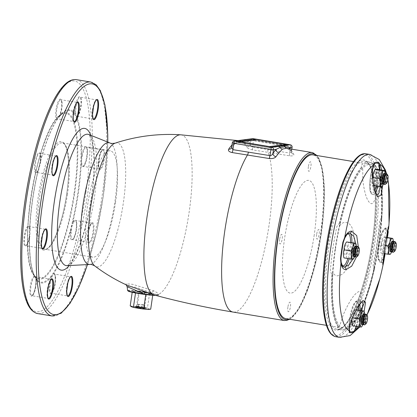 <?xml version="1.0" encoding="UTF-8"?>
<svg xmlns="http://www.w3.org/2000/svg" width="417" height="417" viewBox="0 0 417 417"><rect width="100%" height="100%" fill="white"/><g stroke="black" fill="none" stroke-linecap="round" stroke-linejoin="round"><path stroke-width="0.31" stroke-dasharray="2.08 1.56" d="M356.848 246.697A5.39 1.355 -80.6 0 1 356.968 247.093A5.39 1.355 -80.6 0 1 355.461 256.174A5.39 1.355 -80.6 0 1 355.221 256.512M355.628 246.072A5.39 1.355 -80.6 0 1 356.295 247.578M356.3 247.604A5.39 1.355 -80.6 0 1 354.997 255.47M354.987 255.496A5.39 1.355 -80.6 0 1 353.97 256.71M356.327 247.547A4.311 1.084 -80.6 0 1 357.192 248.063A4.311 1.084 -80.6 0 1 355.988 255.329A4.311 1.084 -80.6 0 1 355.414 255.856A4.311 1.084 -80.6 0 1 355.003 255.532M358.26 246.697A5.39 1.355 -80.6 0 1 358.401 251.993A5.39 1.355 -80.6 0 1 356.561 256.966M357.426 246.369A5.39 1.355 -80.6 0 1 357.922 251.706A5.39 1.355 -80.6 0 1 355.774 257.008M352.944 256.538A5.39 1.355 -80.6 0 1 352.62 249.762A5.39 1.355 -80.6 0 1 355.164 246.791A5.39 1.355 -80.6 0 1 353.663 255.876A5.39 1.355 -80.6 0 1 352.944 256.538M354.752 253.755A4.311 1.084 -80.6 0 1 354.189 255.032A4.311 1.084 -80.6 0 1 353.611 255.558A4.311 1.084 -80.6 0 1 353.204 255.235M354.523 247.25A4.311 1.084 -80.6 0 1 355.393 247.766A4.311 1.084 -80.6 0 1 355.513 249.152M355.466 250.169A4.311 1.084 -80.6 0 1 355.034 252.78M365.099 314.475A5.39 1.355 -80.6 0 1 365.219 314.871A5.39 1.355 -80.6 0 1 363.718 323.957A5.39 1.355 -80.6 0 1 363.473 324.29M363.879 313.855A5.39 1.355 -80.6 0 1 364.547 315.361M364.552 315.388A5.39 1.355 -80.6 0 1 363.249 323.253M363.238 323.274A5.39 1.355 -80.6 0 1 362.222 324.489M364.578 315.33A4.311 1.084 -80.6 0 1 365.443 315.841A4.311 1.084 -80.6 0 1 364.239 323.107A4.311 1.084 -80.6 0 1 363.666 323.639A4.311 1.084 -80.6 0 1 363.254 323.316M366.512 314.475A5.39 1.355 -80.6 0 1 366.652 319.776A5.39 1.355 -80.6 0 1 364.812 324.744M365.683 314.152A5.39 1.355 -80.6 0 1 366.173 319.49A5.39 1.355 -80.6 0 1 364.025 324.786M361.195 324.317A5.39 1.355 -80.6 0 1 360.877 317.546A5.39 1.355 -80.6 0 1 363.421 314.574A5.39 1.355 -80.6 0 1 361.914 323.655A5.39 1.355 -80.6 0 1 361.195 324.317M363.004 321.533A4.311 1.084 -80.6 0 1 362.441 322.81A4.311 1.084 -80.6 0 1 361.862 323.342A4.311 1.084 -80.6 0 1 361.456 323.019M362.78 315.033A4.311 1.084 -80.6 0 1 363.645 315.544A4.311 1.084 -80.6 0 1 363.765 316.936M363.718 317.947A4.311 1.084 -80.6 0 1 363.285 320.558M393.836 241.855A5.39 1.355 -80.6 0 1 393.956 242.251A5.39 1.355 -80.6 0 1 392.449 251.331A5.39 1.355 -80.6 0 1 392.209 251.67M392.616 241.229A5.39 1.355 -80.6 0 1 393.283 242.741M393.288 242.762A5.39 1.355 -80.6 0 1 391.985 250.627M391.975 250.653A5.39 1.355 -80.6 0 1 390.88 251.868M393.314 242.704A4.311 1.084 -80.6 0 1 394.18 243.22A4.311 1.084 -80.6 0 1 392.976 250.487A4.311 1.084 -80.6 0 1 392.334 251.018A4.311 1.084 -80.6 0 1 391.99 250.69M395.248 241.855A5.39 1.355 -80.6 0 1 395.389 247.151A5.39 1.355 -80.6 0 1 393.549 252.123M394.414 241.526A5.39 1.355 -80.6 0 1 394.883 247.02A5.39 1.355 -80.6 0 1 392.678 252.165M389.848 251.696A5.39 1.355 -80.6 0 1 389.645 244.774A5.39 1.355 -80.6 0 1 392.152 241.949A5.39 1.355 -80.6 0 1 390.651 251.034A5.39 1.355 -80.6 0 1 389.848 251.696M391.74 248.913A4.311 1.084 -80.6 0 1 391.177 250.19A4.311 1.084 -80.6 0 1 390.536 250.716A4.311 1.084 -80.6 0 1 390.192 250.393M391.511 242.407A4.311 1.084 -80.6 0 1 392.376 242.923A4.311 1.084 -80.6 0 1 392.501 244.31M392.454 245.326A4.311 1.084 -80.6 0 1 392.022 247.938M385.579 174.071A5.39 1.355 -80.6 0 1 385.704 174.468A5.39 1.355 -80.6 0 1 385.298 180.582A5.39 1.355 -80.6 0 1 384.198 183.553A5.39 1.355 -80.6 0 1 383.958 183.887M385.032 174.984A5.39 1.355 -80.6 0 1 384.526 180.457A5.39 1.355 -80.6 0 1 383.734 182.849M383.723 182.87A5.39 1.355 -80.6 0 1 382.603 184.085M384.365 173.451A5.39 1.355 -80.6 0 1 385.032 174.958M385.063 174.926A4.311 1.084 -80.6 0 1 385.928 175.437A4.311 1.084 -80.6 0 1 385.6 180.332A4.311 1.084 -80.6 0 1 384.724 182.703A4.311 1.084 -80.6 0 1 383.739 182.912M386.997 174.071A5.39 1.355 -80.6 0 1 386.84 180.837A5.39 1.355 -80.6 0 1 385.298 184.34M386.163 173.748A5.39 1.355 -80.6 0 1 386.324 180.754A5.39 1.355 -80.6 0 1 384.401 184.382M383.494 180.285A5.39 1.355 -80.6 0 1 382.399 183.251A5.39 1.355 -80.6 0 1 380.862 181.875A5.39 1.355 -80.6 0 1 382.008 174.978A5.39 1.355 -80.6 0 1 383.901 174.17A5.39 1.355 -80.6 0 1 383.494 180.285M384.203 177.543A4.311 1.084 -80.6 0 1 383.802 180.035A4.311 1.084 -80.6 0 1 383.77 180.154M383.489 181.129A4.311 1.084 -80.6 0 1 382.921 182.406A4.311 1.084 -80.6 0 1 381.936 182.615M383.259 174.629A4.311 1.084 -80.6 0 1 384.125 175.14A4.311 1.084 -80.6 0 1 384.25 176.532M138.533 304.707L138.22 306.834L138.804 307.944A3.774 0.276 8.3 0 0 144.12 308.486A3.774 0.276 8.3 0 0 143.589 308.236L144.48 307.22L144.788 305.093L138.533 304.707A4.853 0.354 -171.7 0 1 136.943 304.368L143.203 304.754L142.895 306.881A4.853 0.354 8.3 0 0 137.996 306.182A4.853 0.354 8.3 0 0 135.765 306.187A4.853 0.354 8.3 0 0 136.635 306.495L136.943 304.368M138.804 307.944L143.589 308.236M138.22 306.834A4.853 0.354 8.3 0 0 145.34 307.584A4.853 0.354 8.3 0 0 144.48 307.22M142.895 306.881L141.999 307.902A3.774 0.276 8.3 0 0 136.677 307.397A3.774 0.276 8.3 0 0 137.219 307.605L136.635 306.495M141.999 307.902L137.219 307.605M143.203 304.754A4.853 0.354 -171.7 0 1 144.788 305.093M285.843 318.624A82.993 20.886 99.4 0 0 320.006 240.156A82.993 20.886 99.4 0 0 312.953 154.863M335.456 249.111A82.993 20.886 99.4 0 0 343.478 328.163A82.993 20.886 99.4 0 0 377.635 249.694A82.993 20.886 99.4 0 0 370.588 164.407A82.993 20.886 99.4 0 0 335.456 249.111M392.725 238.42L393.361 242.574A8.085 2.033 99.4 0 0 393.34 241.349M391.579 251.983A8.085 2.033 99.4 0 0 392.084 250.554A8.085 2.033 99.4 0 0 393.361 242.574L392.084 250.554L390.171 254.38L389.687 254.401M391.798 247.761A4.311 1.084 -80.6 0 1 389.905 250.283A4.311 1.084 -80.6 0 1 390.364 244.216A4.311 1.084 -80.6 0 1 391.782 242.214A4.311 1.084 -80.6 0 1 392.183 245.42M385.871 237.283L383.52 237.096C381.8 239.567 380.987 242.194 381.07 244.982C380.132 247.516 380.096 250.205 380.966 253.056L383.317 253.244C383.228 250.461 384.047 247.834 385.767 245.363C384.896 242.527 384.933 239.832 385.871 237.283L386.486 237.388M383.52 237.096L386.455 237.581M381.07 244.982L385.204 245.665M380.966 253.056L384.088 253.572M383.317 253.244L390.171 254.38M385.767 245.363L390.182 246.093M390.432 246.134L391.985 246.39M392.063 246.405L392.621 246.494M363.989 311.04L364.63 315.195A8.085 2.033 99.4 0 0 364.604 313.975M362.842 324.608A8.085 2.033 99.4 0 0 363.353 323.175A8.085 2.033 99.4 0 0 364.63 315.195L363.353 323.175L361.435 327.006L360.95 327.022M363.061 320.381A4.311 1.084 -80.6 0 1 361.169 322.909A4.311 1.084 -80.6 0 1 361.628 316.837A4.311 1.084 -80.6 0 1 363.045 314.835A4.311 1.084 -80.6 0 1 363.452 318.046M356.227 309.8L354.789 309.716L356.149 309.946M354.789 309.716C353.069 312.187 352.25 314.814 352.334 317.603L352.563 317.639M352.334 317.603L351.781 319.636M352.229 325.677L361.435 327.006M354.58 325.87C354.497 323.081 355.315 320.454 357.035 317.983L361.45 318.713M361.695 318.755L363.249 319.01M363.327 319.026L363.89 319.12M357.035 317.983C356.16 315.148 356.196 312.458 357.134 309.909M355.737 243.262L356.379 247.417A8.085 2.033 99.4 0 0 356.353 246.192M354.591 256.825A8.085 2.033 99.4 0 0 355.096 255.397A8.085 2.033 99.4 0 0 356.379 247.417L355.096 255.397L353.183 259.223L352.699 259.244M354.81 252.603A4.311 1.084 -80.6 0 1 352.918 255.126A4.311 1.084 -80.6 0 1 353.376 249.058A4.311 1.084 -80.6 0 1 354.794 247.057A4.311 1.084 -80.6 0 1 355.201 250.263M343.978 257.899L353.183 259.223M346.329 258.087C346.246 255.303 347.059 252.676 348.779 250.205L353.194 250.935M353.444 250.977L354.997 251.232M355.076 251.248L355.633 251.336M348.779 250.205C347.908 247.37 347.945 244.675 348.883 242.126M384.427 170.485L385.115 174.561A8.085 2.033 99.4 0 0 385.089 173.571M383.327 184.205A8.085 2.033 99.4 0 0 383.901 182.547A8.085 2.033 99.4 0 0 385.115 174.561L383.901 182.547L382.008 186.451L381.503 186.623M383.546 179.977A4.311 1.084 -80.6 0 1 383.348 180.723A4.311 1.084 -80.6 0 1 381.466 181.65A4.311 1.084 -80.6 0 1 382.749 174.926A4.311 1.084 -80.6 0 1 383.932 177.642M372.558 178.168L372.756 185.429L373.512 185.555M372.756 185.429L375.154 185.315L382.008 186.451M375.154 185.315C375.05 182.495 375.853 179.816 377.562 177.277L381.988 178.012M382.233 178.049L383.786 178.309M383.854 178.32L384.417 178.413M377.562 177.277C376.66 174.494 376.666 171.851 377.573 169.354M269.366 147.665L286.182 145.46L255.308 140.352L238.493 142.551L269.366 147.665L269.491 146.815M254.526 139.408L254.902 139.971L286.224 145.158L286.182 145.46M238.618 141.702L238.493 142.551M255.459 139.288L255.308 140.352M373.074 177.46A5.39 1.355 -80.6 0 1 375.847 172.581A5.39 1.355 -80.6 0 1 374.508 181.791A5.39 1.355 -80.6 0 1 373.074 177.46M380.163 186.597L379.965 169.75M375.336 192.331A17.243 4.342 -80.6 0 1 372.689 194.463C371.224 194.233 370.28 192.576 369.848 189.485L369.806 181.572C370.395 175.291 371.641 169.849 373.549 165.257L373.043 166.586C371.943 169.86 371.255 173.769 370.984 178.32L373.356 189.928L376.963 195.161M381.711 170.037L382.608 176.959L379.95 177.147A17.243 4.342 -80.6 0 1 377.896 186.279M372.563 178.257L370.984 178.32A17.243 4.342 -80.6 0 0 372.689 194.463L376.853 195.151M382.608 176.959L382.717 185.471M381.331 245.238A5.39 1.355 -80.6 0 1 384.104 240.359A5.39 1.355 -80.6 0 1 382.759 249.569A5.39 1.355 -80.6 0 1 381.331 245.238M384.917 253.708L384.464 257.769A84.781 21.335 -80.6 0 1 379.866 278.587M387.518 231.404L386.168 228.219L381.201 262.251L383.458 258.55M386.371 228.188L386.371 228.188C380.486 225.373 373.887 262.887 380.94 262.241A17.243 4.342 -80.6 0 1 379.35 245.311A17.243 4.342 -80.6 0 1 386.168 228.219A2.158 2.148 25.8 0 0 388.409 227.03L388.409 227.03C388.634 227.364 387.956 227.75 386.371 228.188M381.195 262.283L381.201 262.251A17.243 4.342 -80.6 0 1 380.94 262.241L381.195 262.283C382.577 262.939 383.16 263.539 382.947 264.081M382.947 263.784A2.158 2.153 -145.4 0 0 381.201 262.251M387.617 236.444A2.158 0.354 6.9 0 0 387.591 236.382A86.376 21.736 -80.6 0 1 386.507 244.508A86.376 21.736 -80.6 0 1 385.219 252.66M389.056 223.064A84.781 21.335 -80.6 0 1 388.279 231.612L387.591 236.382M352.594 317.863A5.39 1.355 -80.6 0 1 355.367 312.979A5.39 1.355 -80.6 0 1 354.023 322.195A5.39 1.355 -80.6 0 1 352.594 317.863M364.135 311.499L362.081 317.671A2.158 0.313 -159.2 0 1 359.548 316.977L361.789 310.681M362.206 301.585L356.848 306.266L350.582 318.15C349.55 322.56 349.128 326.261 349.31 329.258L349.41 330.196C348.331 323.774 350.488 310.503 353.569 304.587C354.945 301.851 356.368 300.6 357.838 300.834A17.243 4.342 -80.6 0 1 359.751 304.134M352.037 318.969L350.582 318.15A17.243 4.342 -80.6 0 1 357.838 300.834L362.003 301.522M356.613 326.407L359.548 316.977A17.243 4.342 -80.6 0 0 360.132 310.404M362.081 317.671L357.937 326.62M349.378 329.701A2.158 1.835 -1 0 0 349.31 329.258M344.343 250.08A5.39 1.355 -80.6 0 1 347.116 245.201A5.39 1.355 -80.6 0 1 345.771 254.412A5.39 1.355 -80.6 0 1 344.343 250.08M352.756 259.249L355.691 243.299M349.654 233.072L349.331 233.046C347.768 233.134 346.24 234.834 344.734 238.128A2.158 1.011 25.8 0 0 344.833 237.987M341.179 262.486L343.53 266.969C342.524 267.261 341.679 265.254 340.991 260.953M349.566 233.067A2.158 1.908 92.3 0 1 349.331 233.046A17.243 4.342 -80.6 0 1 349.587 233.056A17.243 4.342 -80.6 0 1 349.691 233.077M358.297 246.749L356.394 257.06M366.913 315.08A84.781 21.335 -80.6 0 1 359.256 326.834M386.236 173.759A84.781 21.335 -80.6 0 1 387.815 179.956M338.776 326.819A0.537 0.506 142.9 0 1 338.192 327.105L337.29 327.741A85.151 21.429 99.4 0 0 341.07 329.951A85.151 21.429 99.4 0 0 349.019 326.203L351.734 325.333A0.537 0.485 -138.9 0 0 352.256 325.052L352.042 324.817L357.275 312.886C361.784 299.343 362.321 292.239 358.891 291.566C354.554 293.292 349.357 301.011 343.3 314.715L339.574 326.448L338.776 326.819A84.755 21.33 -80.6 0 1 332.422 274.631L333.037 272.744C334.429 275.267 336.258 276.231 338.536 275.621C353.543 273.594 360.611 224.721 346.277 222.574C344.187 221.933 342.07 222.881 339.938 225.409L339.886 223.465A84.755 21.33 -80.6 0 1 362.008 167.551L362.707 167.869L362.853 180.686C364.802 195.297 367.752 202.985 371.714 203.741C375.503 201.922 377.203 193.629 376.827 178.857L375.175 166.237L375.488 165.789A0.537 0.506 -37.1 0 0 375.076 165.33L372.657 164.147A85.151 21.429 99.4 0 0 368.878 161.937A85.151 21.429 99.4 0 0 360.929 165.685L361.534 167.102A0.537 0.485 41.1 0 1 362.008 167.551M339.886 223.465L339.308 223.277L336.873 226.483A85.151 21.429 99.4 0 0 330.379 270.998L331.812 274.683L332.422 274.631M381.717 219.941C381.868 217.669 381.826 217.007 381.586 217.95C380.189 222.23 373.064 271.097 373.846 270.998L374.81 267.271L374.377 269.142L373.96 269.163L373.074 265.405A85.151 21.429 99.4 0 0 379.569 220.895L381.461 217.757L381.842 217.971L381.727 219.775A311.494 311.494 0 0 0 381.92 216.647L381.92 216.647A84.755 21.33 -80.6 0 1 381.842 217.971M374.377 269.142A84.755 21.33 -80.6 0 1 371.041 282.366A84.755 21.33 -80.6 0 1 331.989 293.677A84.755 21.33 -80.6 0 1 368.362 162.865A84.755 21.33 -80.6 0 1 371.041 282.366A84.755 21.33 -80.6 0 1 352.256 325.052M375.488 165.789A84.755 21.33 -80.6 0 1 381.92 216.647C383.233 190.955 381.055 173.91 375.389 165.518M235.073 141.123L237.455 142.254L235.073 141.123M269.835 147.618L287.141 145.559L254.756 140.201L237.534 142.452L269.903 147.816A0.537 0.521 -97.5 0 0 270.357 147.67L271.571 147.165L269.835 147.618L237.523 142.452A0.537 0.521 -97.5 0 1 237.153 142.171L254.375 139.919A0.537 0.521 -97.5 0 0 254.756 140.201L254.902 139.971A0.537 0.308 -18.4 0 1 254.375 139.919L254.193 139.455M289.127 144.777L287.579 145.413A0.537 0.521 -97.5 0 1 287.141 145.559L288.204 144.897M290.373 148.942A88.383 22.242 -80.6 0 1 291.478 150.918L291.467 151.491L289.606 153.06L252.535 147.097A3.232 0.818 98.2 0 0 252.629 149.87L289.648 155.828C292.776 156.135 294.162 155.656 293.803 154.394A85.151 21.429 99.4 0 0 291.806 151.204L286.927 148.405A3.232 3.049 -75 0 0 287.209 148.462M279.645 239.332A4.853 1.22 99.4 0 0 280.933 243.231A4.853 1.22 99.4 0 0 282.142 234.938A4.853 1.22 99.4 0 0 279.645 239.332M287.897 307.11A4.853 1.22 99.4 0 0 289.184 311.009A4.853 1.22 99.4 0 0 290.394 302.721A4.853 1.22 99.4 0 0 287.897 307.11M316.633 234.49A4.853 1.22 99.4 0 0 317.921 238.388A4.853 1.22 99.4 0 0 319.13 230.095A4.853 1.22 99.4 0 0 316.633 234.49M308.382 166.706A4.853 1.22 99.4 0 0 309.664 170.605A4.853 1.22 99.4 0 0 310.879 162.317A4.853 1.22 99.4 0 0 308.382 166.706M314.251 234.802A57.124 14.376 -80.6 0 1 284.853 286.536A57.124 14.376 -80.6 0 1 299.098 188.896A57.124 14.376 -80.6 0 1 314.251 234.802M291.733 149.166L291.478 150.918A3.232 2.95 -26.2 0 0 291.665 152.857L291.665 152.857A3.232 2.95 -26.2 0 0 293.803 154.394M289.367 148.775A3.232 3.055 -39.4 0 0 289.992 150.172L291.665 152.857L291.801 149.177M286.714 148.337A3.232 3.049 -75 0 0 286.927 148.405L289.992 150.172A3.232 3.055 -39.4 0 0 291.806 151.204M252.624 138.658A2.158 2.08 82.5 0 0 250.846 140.451L250.273 144.391A88.117 22.174 99.4 0 0 247.995 140.826L250.846 140.451L253.463 140.722L252.535 147.097C251.07 146.513 250.315 145.611 250.273 144.391A3.232 2.95 153.9 0 1 246.494 146.857C247.323 148.186 249.366 149.192 252.629 149.87M244.305 143.422A3.232 3.065 139.2 0 0 247.995 140.826C244.565 139.612 240.301 140.169 235.198 142.499A3.232 2.929 43.2 0 1 234.469 144.204L234.469 144.204A3.232 2.929 43.2 0 1 231.977 145.033L241.229 141.05L244.305 143.422A84.886 21.361 -80.6 0 1 246.494 146.857M232.279 142.901L235.198 142.499A88.117 22.174 99.4 0 0 231.779 146.81L231.612 147.441M234.13 141.076A2.158 2.08 82.5 0 0 232.352 142.875L231.779 146.81A3.232 2.757 34.6 0 1 231.352 148.134L234.469 144.204C237.252 141.28 242.313 140.758 241.229 141.05L237.883 140.586M154.071 294.96L156.062 295.429L158.632 295.095L158.71 294.355C158.278 293.459 156.709 292.317 154.009 290.93L132.616 284.305L125.955 283.795L126.606 285.009L126.169 284.806M127.143 286.672L129.442 286.375L135.806 287.266L156.683 294.631L157.266 295.064L155.776 295.366A3.232 2.982 99.1 0 1 156.062 295.429M158.632 295.095A3.232 3.18 45.9 0 0 157.266 295.064A0.537 0.537 -42.1 0 1 157.079 295.069L155.348 295.408M128.118 290.826A14.678 1.079 -171.7 0 1 142.374 291.91A14.678 1.079 -171.7 0 1 156.985 294.986L157.079 295.069M154.639 295.387L154.076 295.366M144.72 292.75A8.257 0.61 -171.7 0 1 148.327 294.303A8.257 0.61 -171.7 0 1 134.675 292.041A8.257 0.61 -171.7 0 1 144.72 292.75M156.985 294.986A0.537 0.532 126.6 0 0 157.204 294.97A3.232 3.185 31.6 0 1 158.741 294.955M154.009 290.93A3.232 1.944 116.8 0 0 151.59 293.026A15.194 1.121 8.3 0 0 135.806 290.639A15.194 1.121 8.3 0 0 127.592 290.467M77.228 116.312L93.439 119.043A9.7 2.439 99.4 0 1 92.235 116.301A9.7 2.439 99.4 0 1 93.345 105.663A9.7 2.439 99.4 0 1 96.608 99.903L80.142 97.177A9.7 2.439 -80.6 0 1 81.044 106.658A9.7 2.439 -80.6 0 1 77.228 116.312C76.129 116.374 75.639 115.462 75.769 113.575A0.537 0.386 -6.1 0 0 75.096 113.867L76.639 116.755A0.537 0.521 77.2 0 1 77.036 116.317L77.036 116.317A0.537 0.521 77.2 0 1 77.228 116.312M81.899 163.944C81.305 161.973 81.393 159.612 82.165 156.849L81.513 156.766L81.232 164.256A0.537 0.407 172.2 0 1 81.899 163.944A9.7 2.439 -80.6 0 0 83.066 166.341L99.533 169.067A9.7 2.439 99.4 0 0 103.64 159.164A9.7 2.439 99.4 0 0 102.702 149.927A9.7 2.439 99.4 0 0 98.631 159.57A9.7 2.439 99.4 0 0 99.533 169.067L99.095 168.458L98.615 164.454L99.684 156.328C101.91 148.577 103.129 149.943 102.702 149.927L86.236 147.201A9.7 2.439 -80.6 0 1 87.059 157.167A9.7 2.439 -80.6 0 1 83.066 166.341L84.078 165.346C86.569 160.164 86.606 157.36 87.049 153.967C87.356 146.106 85.839 147.133 86.236 147.201A9.7 2.439 -80.6 0 0 82.165 156.849M71.401 230.622C71.453 227.739 72.063 225.305 73.241 223.319A0.537 0.349 22.2 0 1 72.683 222.86L70.744 230.57L71.401 230.622A9.7 2.439 -80.6 0 0 72.376 239.608L88.842 242.334A9.7 2.439 99.4 0 0 92.949 232.436A9.7 2.439 99.4 0 0 92.011 223.194A9.7 2.439 99.4 0 0 87.867 233.348A9.7 2.439 99.4 0 0 88.842 242.334L88.206 241.078C87.58 239.911 87.841 236.085 88.993 229.595C91.219 221.849 92.438 223.21 92.011 223.194L75.545 220.468A9.7 2.439 -80.6 0 1 76.368 230.434A9.7 2.439 -80.6 0 1 72.376 239.608L73.387 238.613C75.878 233.431 75.92 230.627 76.363 227.234C76.665 219.373 75.154 220.4 75.545 220.468A9.7 2.439 -80.6 0 0 73.241 223.319M51.885 277.284C52.344 275.147 53.121 274.068 54.215 274.052A0.537 0.521 88.2 0 1 53.783 273.437L51.322 276.846A0.537 0.328 -159 0 0 51.885 277.284A9.7 2.439 -80.6 0 0 49.899 287.386A9.7 2.439 -80.6 0 0 51.171 293.203L67.637 295.929A9.7 2.439 99.4 0 1 66.366 290.112A9.7 2.439 99.4 0 1 68.352 280.01A9.7 2.439 99.4 0 1 70.807 276.789L54.34 274.063A9.7 2.439 -80.6 0 1 55.164 284.034A9.7 2.439 -80.6 0 1 51.171 293.203L52.182 292.213C54.674 287.026 54.71 284.227 55.153 280.829C55.461 272.968 53.944 273.995 54.34 274.063A9.7 2.439 -80.6 0 0 54.215 274.052M34.783 276.601L51.505 279.317A9.7 2.439 99.4 0 0 51.249 279.327A9.7 2.439 99.4 0 0 47.434 288.976A9.7 2.439 99.4 0 0 48.336 298.457L31.869 295.731A9.7 2.439 -80.6 0 1 30.967 286.255A9.7 2.439 -80.6 0 1 34.783 276.601C35.174 276.419 35.659 277.331 36.243 279.333A0.537 0.386 173.9 0 1 35.862 279.009L35.862 279.009A0.537 0.386 173.9 0 1 35.883 278.869L34.34 275.981A0.537 0.521 -102.8 0 0 34.783 276.601M30.113 228.964L29.847 236.064L29.451 235.975L29.748 228.48A0.537 0.407 -7.8 0 0 29.732 228.641L29.732 228.641A0.537 0.407 -7.8 0 0 30.113 228.964A9.7 2.439 -80.6 0 0 28.945 226.567L45.411 229.293A9.7 2.439 99.4 0 0 41.419 238.467A9.7 2.439 99.4 0 0 42.247 248.433L25.776 245.707A9.7 2.439 -80.6 0 1 24.952 235.741A9.7 2.439 -80.6 0 1 28.945 226.567L29.748 229.314C30.775 209.48 33.704 189.391 38.536 169.041L40.22 162.182L40.611 162.286L38.776 169.589A0.537 0.349 -157.8 0 0 38.317 169.761L38.317 169.761A0.537 0.349 -157.8 0 0 38.301 169.875L38.317 169.761C35.726 174.535 36.805 171.59 36.467 172.44A9.7 2.439 -80.6 0 1 35.643 162.474A9.7 2.439 -80.6 0 1 39.636 153.3A9.7 2.439 -80.6 0 1 40.611 162.286M60.126 115.624L57.796 118.855A0.537 0.521 -91.8 0 0 57.697 118.845L57.697 118.845A0.537 0.521 -91.8 0 0 57.197 119.298L59.662 115.89A0.537 0.328 21 0 1 59.673 115.785L59.673 115.785A0.537 0.328 21 0 1 60.126 115.624A9.7 2.439 -80.6 0 0 62.112 105.522A9.7 2.439 -80.6 0 0 60.84 99.705L77.307 102.431A9.7 2.439 99.4 0 0 73.314 111.605A9.7 2.439 99.4 0 0 74.137 121.571L57.671 118.845A9.7 2.439 -80.6 0 1 56.848 108.879A9.7 2.439 -80.6 0 1 60.84 99.705L61.278 100.309C62.216 104.307 61.68 109.462 59.673 115.785L58.766 117.307L63.29 112.522A86.991 21.892 -80.6 0 1 77.807 193.358A86.991 21.892 -80.6 0 1 35.857 278.259A86.991 21.892 -80.6 0 1 33.595 192.743A86.991 21.892 -80.6 0 1 63.29 112.522L60.564 114.618A84.385 21.236 -80.6 0 1 74.643 193.035A84.385 21.236 -80.6 0 1 33.949 275.397A84.385 21.236 -80.6 0 1 31.755 192.44A84.385 21.236 -80.6 0 1 60.564 114.618C37.207 128.702 16.372 254.532 33.949 275.397L35.857 278.259C31.239 270.93 29.133 256.465 29.539 234.875L29.451 235.975C28.679 240.526 27.652 243.627 26.38 245.285L25.776 245.707A9.7 2.439 -80.6 0 0 29.847 236.064M115.54 202.156A53.892 13.563 -80.6 0 1 92.73 257.159A53.892 13.563 -80.6 0 1 88.149 201.776A53.892 13.563 -80.6 0 1 110.333 150.824A53.892 13.563 -80.6 0 1 115.54 202.156M145.814 294.251L135.572 292.598L132.335 291.379L139.335 291.811L149.573 293.459L152.815 294.678L145.814 294.251L145.768 294.558M135.572 292.598L135.52 292.963M152.815 294.678L152.726 295.288M149.088 309.378A9.164 0.672 8.3 0 0 149.02 308.961A9.164 0.672 8.3 0 0 142.28 307.527A9.164 0.672 8.3 0 0 133.659 306.49A9.164 0.672 8.3 0 0 131.626 306.818M150.699 309.195L149.02 308.961L147.456 307.975L142.28 307.527L137.214 306.328L133.659 306.49L130.213 305.896M136.833 307.162A4.853 0.354 8.3 0 0 135.619 307.199A4.853 0.354 8.3 0 0 140.352 308.272A4.853 0.354 8.3 0 0 145.194 308.596A4.853 0.354 8.3 0 0 141.978 307.809A4.853 0.354 8.3 0 0 136.833 307.162M137.542 306.49A4.04 0.297 8.3 0 0 136.531 306.521A4.04 0.297 8.3 0 0 136.521 306.542A4.04 0.297 8.3 0 0 140.477 307.418A4.04 0.297 8.3 0 0 144.517 307.71A4.04 0.297 8.3 0 0 144.511 307.683A4.04 0.297 8.3 0 0 141.832 307.032A4.04 0.297 8.3 0 0 137.542 306.49M139.758 291.332A4.04 0.297 8.3 0 0 138.731 291.384A4.04 0.297 8.3 0 0 142.687 292.26A4.04 0.297 8.3 0 0 146.727 292.552A4.04 0.297 8.3 0 0 144.183 291.895A4.04 0.297 8.3 0 0 139.758 291.332M149.573 293.459L147.456 307.975M139.335 291.811L137.214 306.328M132.335 291.379L132.199 292.291M373.267 166.096A16.169 4.071 99.4 0 0 369.728 187.468A16.169 4.071 99.4 0 0 374.716 190.543M376.561 186.055A16.169 4.071 99.4 0 0 379.277 169.636M387.268 232.79A16.169 4.071 99.4 0 0 381.362 234.271A16.169 4.071 99.4 0 0 378.063 256.304A16.169 4.071 99.4 0 0 383.656 256.903M384.855 253.698A16.169 4.071 99.4 0 0 385.183 252.634A85.485 21.512 99.4 0 0 387.409 237.539M356.123 326.323A16.169 4.071 99.4 0 0 358.792 310.18M358.589 305.802A16.169 4.071 99.4 0 0 352.615 306.917A16.169 4.071 99.4 0 0 349.383 329.383M347.867 258.54A16.169 4.071 99.4 0 0 350.541 242.402M347.413 234.208A16.169 4.071 99.4 0 0 344.937 237.779M351.875 242.621A17.243 4.342 -80.6 0 1 349.206 258.764M338.192 327.105A85.151 21.429 -80.6 0 1 331.812 274.683M373.96 269.163A85.151 21.429 -80.6 0 1 351.734 325.333M375.076 165.33A85.151 21.429 -80.6 0 1 381.461 217.757M339.308 223.277A85.151 21.429 -80.6 0 1 361.534 167.102M375.451 220.212A85.151 21.429 -80.6 0 1 336.952 329.268A85.151 21.429 -80.6 0 1 328.721 248.162A85.151 21.429 -80.6 0 1 364.766 161.259A85.151 21.429 -80.6 0 1 375.451 220.212M327.413 248.026A86.225 21.7 99.4 0 0 350.285 317.316A86.225 21.7 99.4 0 0 371.787 169.933A86.225 21.7 99.4 0 0 327.413 248.026M326.011 248.209A91.615 23.055 -80.6 0 1 373.158 165.236A91.615 23.055 -80.6 0 1 350.316 321.83A91.615 23.055 -80.6 0 1 326.011 248.209M335.716 336.712A92.694 23.326 99.4 0 0 374.956 242.11A92.694 23.326 99.4 0 0 365.996 153.816M369.822 154.446A92.694 23.326 -80.6 0 1 378.782 242.741A92.694 23.326 -80.6 0 1 339.542 337.348M290.352 144.814A2.158 0.542 99.4 0 1 290.513 146.852L253.463 140.722A2.158 0.542 99.4 0 0 253.296 138.679M289.648 155.828A3.232 0.813 99.4 0 1 289.606 153.06L290.513 146.852L292.088 147.237M286.229 145.158L287.282 145.33M287.579 145.413L270.357 147.67M312.276 152.57A85.151 21.429 -80.6 0 1 320.506 233.676A85.151 21.429 -80.6 0 1 284.467 320.579M267.995 149.484A3.232 0.813 99.4 0 0 268.032 152.252A85.151 21.429 -80.6 0 1 269.048 225.159A85.151 21.429 -80.6 0 1 233.009 312.062M316.284 155.416A84.072 21.158 -80.6 0 1 321.257 233.885A84.072 21.158 -80.6 0 1 289.179 319.177M180.775 134.811A81.216 20.438 -80.6 0 1 189.459 209.881A81.216 20.438 -80.6 0 1 158.71 294.355A3.232 3.133 -23.2 0 0 156.683 294.631M155.609 295.345A3.232 2.982 99.1 0 1 155.776 295.366L155.478 295.314A3.232 2.924 -78.7 0 1 155.656 295.356M115.165 143.146A62.795 15.804 -80.6 0 1 123.364 202.766A62.795 15.804 -80.6 0 1 94.831 265.983M109.822 142.922A61.695 15.528 -80.6 0 1 114.956 201.458A61.695 15.528 -80.6 0 1 89.702 264.472M88.831 134.524A66.558 16.748 -80.6 0 1 94.367 197.674A66.558 16.748 -80.6 0 1 67.121 265.655M90.802 135.317A71.833 18.077 -80.6 0 1 91.662 196.819A71.833 18.077 -80.6 0 1 69.248 265.546M93.606 232.498A10.237 2.575 -80.6 0 1 88.336 241.777A10.237 2.575 -80.6 0 1 90.885 224.273A10.237 2.575 -80.6 0 1 93.606 232.498M104.292 159.231A10.237 2.575 -80.6 0 1 99.022 168.504A10.237 2.575 -80.6 0 1 101.576 151.006A10.237 2.575 -80.6 0 1 104.292 159.231M107.732 142.088A116.948 29.43 -80.6 0 1 103.39 195.286A116.948 29.43 -80.6 0 1 87.45 264.587M75.769 113.575A9.7 2.439 -80.6 0 1 76.879 102.936A9.7 2.439 -80.6 0 1 80.142 97.177L80.304 97.291C80.481 98.245 80.945 96.244 81.028 102.884C81.028 110.343 76.806 118.094 77.036 116.317L76.921 116.312M76.639 116.755A10.237 2.575 99.4 0 0 81.002 103.624A10.237 2.575 99.4 0 0 78.015 98.042A10.237 2.575 99.4 0 0 75.096 113.867A87.752 22.08 -80.6 0 0 59.662 115.89A10.237 2.575 99.4 0 0 61.335 100.221A10.237 2.575 99.4 0 0 56.571 106.825A10.237 2.575 99.4 0 0 57.197 119.298A87.752 22.08 -80.6 0 0 40.235 162.171A10.237 2.575 99.4 0 0 38.244 153.143A10.237 2.575 99.4 0 0 34.496 168.061A10.237 2.575 99.4 0 0 38.301 169.875A87.752 22.08 -80.6 0 0 29.748 228.48A10.237 2.575 99.4 0 0 25.255 231.383A10.237 2.575 99.4 0 0 24.718 245.884A10.237 2.575 99.4 0 0 29.471 235.97A87.752 22.08 -80.6 0 0 34.34 275.981A10.237 2.575 99.4 0 0 29.977 289.111A10.237 2.575 99.4 0 0 32.964 294.699A10.237 2.575 99.4 0 0 35.883 278.869A87.752 22.08 -80.6 0 0 51.322 276.846A10.237 2.575 99.4 0 0 49.644 292.515A10.237 2.575 99.4 0 0 54.413 285.911A10.237 2.575 99.4 0 0 53.783 273.437A87.752 22.08 -80.6 0 0 70.744 230.57A10.237 2.575 99.4 0 0 72.735 239.598A10.237 2.575 99.4 0 0 76.488 224.674A10.237 2.575 99.4 0 0 72.683 222.86A87.752 22.08 -80.6 0 0 78.302 193.384A87.752 22.08 -80.6 0 0 81.232 164.256A10.237 2.575 99.4 0 0 85.725 161.358A10.237 2.575 99.4 0 0 86.267 146.857A10.237 2.575 99.4 0 0 81.513 156.766A87.752 22.08 -80.6 0 0 76.639 116.755M36.243 279.333A9.7 2.439 -80.6 0 1 35.132 289.971A9.7 2.439 -80.6 0 1 31.869 295.731L33.292 293.99C35.268 289.294 36.123 284.305 35.862 279.009L34.986 276.58M57.796 118.855A9.7 2.439 -80.6 0 1 57.671 118.845L57.718 118.762C51.244 128.347 45.344 143.151 40.011 163.183L40.22 162.182C40.527 155.692 40.386 152.773 39.797 153.414L56.102 156.026A9.7 2.439 99.4 0 0 52.109 165.2A9.7 2.439 99.4 0 0 52.933 175.166L36.467 172.44A9.7 2.439 -80.6 0 0 38.776 169.589M90.807 82.04A118.564 29.836 -80.6 0 1 102.264 194.974A118.564 29.836 -80.6 0 1 52.078 315.982M76.4 79.652A118.564 29.836 -80.6 0 1 87.857 192.591A118.564 29.836 -80.6 0 1 37.671 313.594M85.892 192.388A116.948 29.43 -80.6 0 1 25.708 298.306A116.948 29.43 -80.6 0 1 54.872 98.412A116.948 29.43 -80.6 0 1 85.892 192.388M74.143 193.014A83.624 21.043 -80.6 0 1 31.108 268.751A83.624 21.043 -80.6 0 1 51.958 125.814A83.624 21.043 -80.6 0 1 74.143 193.014M66.694 193.988A54.971 13.834 -80.6 0 1 38.406 243.773A54.971 13.834 -80.6 0 1 52.115 149.812A54.971 13.834 -80.6 0 1 66.694 193.988M67.445 194.192A53.892 13.563 -80.6 0 1 44.629 249.199A53.892 13.563 -80.6 0 1 40.053 193.811A53.892 13.563 -80.6 0 1 62.232 142.859A53.892 13.563 -80.6 0 1 67.445 194.192M357.192 248.063L356.968 247.093M355.988 255.329L355.461 256.174M355.393 247.766L355.164 246.791M354.189 255.032L353.663 255.876M365.443 315.841L365.219 314.871M364.239 323.107L363.718 323.957M363.645 315.544L363.421 314.574M362.441 322.81L361.914 323.655M394.18 243.22L393.956 242.251M392.976 250.487L392.449 251.331M392.376 242.923L392.152 241.949M391.177 250.19L390.651 251.034M385.928 175.437L385.704 174.468M384.724 182.703L384.198 183.553M384.125 175.14L383.901 174.17M382.921 182.406L382.399 183.251M144.12 308.486L145.34 307.584M136.677 307.397L135.765 306.187M326.464 325.349L343.478 328.163M353.574 161.588L370.588 164.407M385.073 253.734L387.482 237.549M343.957 240.083C346.011 234.583 347.403 233.755 347.762 233.536L349.816 233.093M352.172 325.187C358.985 317.076 365.276 302.799 371.041 282.366A311.494 311.494 0 0 0 374.31 269.554M368.878 161.937L364.766 161.259C367.429 161.316 371.954 165.544 374.289 182.14C375.806 194.02 375.774 208.563 374.185 225.774C369.853 276.539 350.004 332.156 336.952 329.268L341.07 329.951M359.871 326.907L366.965 315.158M386.59 173.821L387.888 179.565M269.903 147.816L237.523 142.452A0.537 0.537 0 0 1 237.174 142.233M287.287 145.564L270.065 147.816M289.914 319.297L299.005 308.809L307.882 289.377L315.627 263.304L321.293 233.869L324.395 190.053L322.362 168.927L319.088 158.741L317.024 155.541M154.525 295.085L155.478 295.314M67.085 265.66C66.767 266.39 68.075 265.165 71.015 261.98C73.105 259.218 75.3 255.214 77.588 249.976C83.661 235.631 88.289 217.94 91.474 196.892C95.102 172.883 94.805 149.401 91.365 139.367C89.582 135.311 88.727 133.69 88.795 134.509M87.528 264.587L96.671 231.518L103.447 195.26L107.8 142.114M92.73 257.159L44.629 249.199C50.848 251.263 62.738 223.757 66.657 194.004C70.9 167.233 68.034 143.021 62.232 142.859L110.333 150.824M136.531 306.521L135.619 307.199M144.511 307.683L145.194 308.596M144.517 307.71L146.727 292.552M136.521 306.542L138.731 291.384"/><path stroke-width="0.63" d="M355.221 256.512A5.39 1.355 -80.6 0 1 354.742 256.836A5.39 1.355 -80.6 0 1 354.638 256.836A5.39 1.355 -80.6 0 1 354.179 251.295A5.39 1.355 -80.6 0 1 356.399 246.202A5.39 1.355 -80.6 0 1 356.848 246.697M353.97 256.71A5.39 1.355 -80.6 0 1 353.866 256.705A5.39 1.355 -80.6 0 1 353.407 251.17A5.39 1.355 -80.6 0 1 355.628 246.072L356.399 246.202M355.003 255.532A4.311 1.084 -80.6 0 1 354.966 251.425A4.311 1.084 -80.6 0 1 356.327 247.547M356.973 252.092A4.311 1.084 99.4 0 0 357.692 256.095A4.311 1.084 99.4 0 0 359.162 252.118A4.311 1.084 99.4 0 0 359.053 247.88A4.311 1.084 99.4 0 0 356.973 252.092M357.692 256.095L356.561 256.966A5.39 1.355 -80.6 0 1 356.285 257.091A5.39 1.355 -80.6 0 1 356.181 257.091A5.39 1.355 -80.6 0 1 355.665 251.957A5.39 1.355 -80.6 0 1 357.942 246.457A5.39 1.355 -80.6 0 1 358.26 246.697L359.053 247.88M355.774 257.008A5.39 1.355 -80.6 0 1 355.67 257.002A5.39 1.355 -80.6 0 1 355.211 251.467A5.39 1.355 -80.6 0 1 357.426 246.369L357.942 246.457M353.204 255.235A4.311 1.084 -80.6 0 1 353.163 251.128A4.311 1.084 -80.6 0 1 354.523 247.25M355.513 249.152A4.311 1.084 -80.6 0 1 355.466 250.169M355.034 252.78A4.311 1.084 -80.6 0 1 354.752 253.755M363.473 324.29A5.39 1.355 -80.6 0 1 362.998 324.614A5.39 1.355 -80.6 0 1 362.889 324.614A5.39 1.355 -80.6 0 1 362.436 319.078A5.39 1.355 -80.6 0 1 364.651 313.98A5.39 1.355 -80.6 0 1 365.099 314.475M362.222 324.489A5.39 1.355 -80.6 0 1 362.118 324.489A5.39 1.355 -80.6 0 1 361.664 318.948A5.39 1.355 -80.6 0 1 363.879 313.855L364.651 313.98M363.254 323.316A4.311 1.084 -80.6 0 1 363.217 319.208A4.311 1.084 -80.6 0 1 364.578 315.33M365.224 319.87A4.311 1.084 99.4 0 0 365.944 323.879A4.311 1.084 99.4 0 0 367.413 319.902A4.311 1.084 99.4 0 0 367.304 315.664A4.311 1.084 99.4 0 0 365.224 319.87M365.944 323.879L364.812 324.744A5.39 1.355 -80.6 0 1 364.541 324.869A5.39 1.355 -80.6 0 1 364.437 324.869A5.39 1.355 -80.6 0 1 363.916 319.735A5.39 1.355 -80.6 0 1 366.194 314.236A5.39 1.355 -80.6 0 1 366.512 314.475L367.304 315.664M364.025 324.786A5.39 1.355 -80.6 0 1 363.921 324.786A5.39 1.355 -80.6 0 1 363.462 319.245A5.39 1.355 -80.6 0 1 365.683 314.152L366.194 314.236M361.456 323.019A4.311 1.084 -80.6 0 1 361.414 318.906A4.311 1.084 -80.6 0 1 362.78 315.033M363.765 316.936A4.311 1.084 -80.6 0 1 363.718 317.947M363.285 320.558A4.311 1.084 -80.6 0 1 363.004 321.533M392.209 251.67A5.39 1.355 -80.6 0 1 391.652 251.993A5.39 1.355 -80.6 0 1 391.626 251.993A5.39 1.355 -80.6 0 1 391.167 246.452A5.39 1.355 -80.6 0 1 393.387 241.36A5.39 1.355 -80.6 0 1 393.836 241.855M390.88 251.868A5.39 1.355 -80.6 0 1 390.854 251.863A5.39 1.355 -80.6 0 1 390.395 246.327A5.39 1.355 -80.6 0 1 392.616 241.229L393.387 241.36M391.99 250.69A4.311 1.084 -80.6 0 1 391.949 246.583A4.311 1.084 -80.6 0 1 393.314 242.704M393.997 247A4.311 1.084 99.4 0 0 394.68 251.253A4.311 1.084 99.4 0 0 396.15 247.276A4.311 1.084 99.4 0 0 396.035 243.038A4.311 1.084 99.4 0 0 393.997 247M394.68 251.253L393.549 252.123A5.39 1.355 -80.6 0 1 393.195 252.249A5.39 1.355 -80.6 0 1 393.168 252.249A5.39 1.355 -80.6 0 1 392.694 246.807A5.39 1.355 -80.6 0 1 394.93 241.615A5.39 1.355 -80.6 0 1 395.248 241.855L396.035 243.038M392.678 252.165A5.39 1.355 -80.6 0 1 392.658 252.16A5.39 1.355 -80.6 0 1 392.199 246.624A5.39 1.355 -80.6 0 1 394.414 241.526L394.93 241.615M390.192 250.393A4.311 1.084 -80.6 0 1 390.15 246.285A4.311 1.084 -80.6 0 1 391.511 242.407M392.501 244.31A4.311 1.084 -80.6 0 1 392.454 245.326M392.022 247.938A4.311 1.084 -80.6 0 1 391.74 248.913M383.958 183.887A5.39 1.355 -80.6 0 1 383.374 184.21A5.39 1.355 -80.6 0 1 382.915 178.674A5.39 1.355 -80.6 0 1 385.136 173.576A5.39 1.355 -80.6 0 1 385.579 174.071M383.374 184.21L382.603 184.085A5.39 1.355 -80.6 0 1 382.144 178.544A5.39 1.355 -80.6 0 1 384.365 173.451L385.136 173.576M383.739 182.912A4.311 1.084 -80.6 0 1 383.697 178.804A4.311 1.084 -80.6 0 1 385.063 174.926M385.855 183.36A4.311 1.084 99.4 0 0 386.423 183.475A4.311 1.084 99.4 0 0 387.899 179.498A4.311 1.084 99.4 0 0 387.784 175.26A4.311 1.084 99.4 0 0 385.986 178.007A4.311 1.084 99.4 0 0 385.855 183.36M386.423 183.475L385.298 184.34A5.39 1.355 -80.6 0 1 384.917 184.465A5.39 1.355 -80.6 0 1 384.583 184.199A5.39 1.355 -80.6 0 1 384.599 178.184A5.39 1.355 -80.6 0 1 386.679 173.832A5.39 1.355 -80.6 0 1 386.997 174.071L387.784 175.26M384.917 184.465L384.401 184.382A5.39 1.355 -80.6 0 1 383.948 178.846A5.39 1.355 -80.6 0 1 386.163 173.748L386.679 173.832M383.77 180.154A4.311 1.084 -80.6 0 1 383.489 181.129M381.936 182.615A4.311 1.084 -80.6 0 1 381.899 178.502A4.311 1.084 -80.6 0 1 383.259 174.629M384.25 176.532A4.311 1.084 -80.6 0 1 384.203 177.543M353.574 161.588L312.953 154.863A82.993 20.886 99.4 0 0 277.826 239.572A82.993 20.886 99.4 0 0 285.843 318.624L326.464 325.349M393.34 241.349A8.085 2.033 99.4 0 0 393.043 239.447A8.085 2.033 99.4 0 0 392.241 238.441L392.725 238.42L392.241 238.441A8.085 2.033 99.4 0 0 389.838 242.287A8.085 2.033 99.4 0 0 388.561 250.268A8.085 2.033 99.4 0 0 389.687 254.401A8.085 2.033 99.4 0 0 390.687 253.692A8.085 2.033 99.4 0 0 391.579 251.983M390.171 254.38L387.82 254.193L388.561 250.268L387.925 246.113L389.838 242.287L390.375 238.232L392.241 238.441M392.183 245.42A4.311 1.084 -80.6 0 1 391.798 247.761M386.486 237.388L392.725 238.42L393.043 239.447M386.455 237.581L390.375 238.232M385.204 245.665L387.925 246.113M384.088 253.572L387.82 254.193M364.604 313.975A8.085 2.033 99.4 0 0 364.312 312.072A8.085 2.033 99.4 0 0 363.504 311.061L363.989 311.04L363.504 311.061A8.085 2.033 99.4 0 0 361.106 314.908A8.085 2.033 99.4 0 0 359.829 322.888A8.085 2.033 99.4 0 0 360.95 327.022A8.085 2.033 99.4 0 0 361.951 326.313A8.085 2.033 99.4 0 0 362.842 324.608M361.435 327.006L359.084 326.813L359.829 322.888L359.188 318.739L361.106 314.908L361.643 310.853L363.504 311.061M363.452 318.046A4.311 1.084 -80.6 0 1 363.061 320.381M356.227 309.8L363.989 311.04M356.149 309.946L361.643 310.853M352.563 317.639L359.188 318.739M351.781 319.636L352.229 325.677L359.084 326.813M356.353 246.192A8.085 2.033 99.4 0 0 356.061 244.289A8.085 2.033 99.4 0 0 355.253 243.283L355.737 243.262L355.253 243.283A8.085 2.033 99.4 0 0 352.855 247.13A8.085 2.033 99.4 0 0 351.573 255.11A8.085 2.033 99.4 0 0 352.699 259.244A8.085 2.033 99.4 0 0 353.699 258.53A8.085 2.033 99.4 0 0 354.591 256.825M353.183 259.223L350.833 259.035L351.573 255.11L350.937 250.956L352.855 247.13L353.392 243.075L355.253 243.283M355.201 250.263A4.311 1.084 -80.6 0 1 354.81 252.603M353.392 243.075L346.537 241.938L355.737 243.262M346.537 241.938C344.817 244.409 343.999 247.036 344.082 249.825L350.937 250.956M344.082 249.825C343.144 252.358 343.108 255.048 343.978 257.899L350.833 259.035M380.309 182.714A8.085 2.033 99.4 0 0 381.503 186.623L379.611 186.561L380.309 182.714L379.626 178.638L381.519 174.733A8.085 2.033 99.4 0 0 380.309 182.714M383.921 170.657A8.085 2.033 99.4 0 0 381.519 174.733L382.035 170.6L384.427 170.485L384.792 171.668A8.085 2.033 99.4 0 0 383.921 170.657M385.089 173.571A8.085 2.033 99.4 0 0 384.792 171.668M382.008 186.451L381.503 186.623A8.085 2.033 99.4 0 0 382.436 185.909A8.085 2.033 99.4 0 0 383.327 184.205M383.932 177.642A4.311 1.084 -80.6 0 1 383.546 179.977M373.512 185.555L379.611 186.561M382.035 170.6L375.18 169.464L377.573 169.354L384.427 170.485M375.18 169.464C373.47 172.002 372.668 174.681 372.772 177.501L379.626 178.638M372.772 177.501L372.558 178.168M286.333 144.397L255.459 139.288L238.649 141.488L269.523 146.596L286.333 144.397L286.229 145.158M379.46 165.742L378.61 163.224A2.158 2.085 -76.2 0 0 378.573 162.317L380.106 164.449A2.158 1.704 156.6 0 1 379.46 165.742L379.965 169.75M379.277 169.636A16.169 4.071 99.4 0 0 378.61 163.224A85.485 21.512 99.4 0 0 374.367 163.782L373.246 166.169A2.158 1.652 -164.1 0 0 373.215 165.351L374.284 162.875A86.376 21.736 -80.6 0 1 378.573 162.317M376.963 195.161L379.053 192.93L380.163 186.597M382.717 185.471L381.034 194.994L377.807 196.923L374.471 190.329L372.563 178.257C372.376 173.67 372.105 171.126 373.246 166.169A2.158 1.652 -164.1 0 1 373.043 166.586M372.454 178.288C372.073 173.05 372.329 168.734 373.215 165.351A84.781 21.335 -80.6 0 0 344.744 237.309A2.158 1.011 25.8 0 1 344.833 237.987L344.833 237.987C347.585 233.139 347.898 233.718 349.566 233.067L349.654 233.072M373.267 166.096A16.169 4.071 99.4 0 1 374.367 163.782A2.158 2.054 -115.2 0 0 374.284 162.875M386.236 173.759A84.781 21.335 -80.6 0 0 380.106 164.449L381.711 170.037M383.458 258.55L384.917 253.708M387.409 237.539A85.485 21.512 99.4 0 0 387.534 236.528L387.518 231.404M385.073 253.734L384.469 257.748A2.158 1.142 -169.9 0 0 384.469 257.748L382.988 264.826A2.158 2.153 -145.4 0 0 382.947 263.784M382.988 264.826C381.821 267.646 387.753 226.968 388.613 226.28A2.158 2.148 25.8 0 1 388.446 226.957M387.586 232.519A2.158 1.397 6.3 0 0 388.279 231.623L388.279 231.623A2.158 1.397 6.3 0 0 388.279 231.612L387.617 236.444A2.158 0.354 6.9 0 1 387.534 236.528A16.169 4.071 99.4 0 0 387.268 232.79M388.613 226.28L388.519 229.34A319.041 319.041 0 0 0 389.056 223.064L389.056 223.064A84.781 21.335 -80.6 0 0 387.815 179.956M383.624 262.225L384.469 257.748A2.158 1.142 -169.9 0 0 384.036 256.877M361.789 310.681L363.03 304.452L362.206 301.585M344.734 238.128L343.29 242.319A85.485 21.512 99.4 0 0 340.939 258.431L341.179 262.486A2.158 1.267 169.2 0 1 341.221 262.627A2.158 1.267 169.2 0 1 340.929 263.466A84.781 21.335 -80.6 0 0 349.102 330.624A2.158 1.835 -1 0 0 349.378 329.701L349.863 331.729A2.158 2.085 103.8 0 1 349.529 332.578L349.102 330.624C349.128 327.757 350.066 323.879 351.927 319L352.037 318.969C353.976 314.037 356.029 309.847 358.198 306.406C361.946 300.808 362.326 301.741 362.342 301.517L362.003 301.522M351.927 319L357.577 307.183L362.972 300.48L365.563 302.226L364.135 311.499M349.383 329.383A16.169 4.071 99.4 0 0 349.863 331.729A85.485 21.512 99.4 0 0 354.106 331.176L356.613 326.407M355.727 328.419A2.158 1.517 35.3 0 1 355.993 329.722L353.819 332.015A86.376 21.736 -80.6 0 1 349.529 332.578M357.937 326.62L355.993 329.722A84.781 21.335 -80.6 0 0 359.256 326.834M356.123 326.323A16.169 4.071 99.4 0 1 354.106 331.176A2.158 2.054 64.8 0 1 353.819 332.015M349.378 329.701L349.378 329.701C349.785 325.552 349.717 325.599 352.037 318.969M343.509 266.958L344.364 267.078L348.8 264.972L352.756 259.249M355.691 243.299L353.752 236.189L349.816 233.093M343.535 266.969C343.181 266.411 342.393 267.344 341.221 262.627L340.997 260.995M356.394 257.06L351.682 266.176L345.922 269.679A2.158 1.903 -91.7 0 0 344.364 267.078A17.243 4.342 -80.6 0 0 349.206 258.764M345.922 269.679C343.467 269.632 341.804 267.563 340.929 263.466L340.512 258.514A86.376 21.736 -80.6 0 1 342.883 242.235L344.744 237.309C346.808 233.223 349.076 231.164 351.547 231.133A2.158 1.908 92.3 0 1 349.566 233.067M347.867 258.54A16.169 4.071 99.4 0 1 340.939 258.431A2.158 0.354 -173.1 0 1 340.512 258.514M344.937 237.779A16.169 4.071 99.4 0 0 343.29 242.319L342.883 242.235M351.547 231.133L356.717 235.595L358.297 246.749M366.965 315.158L379.866 278.587A84.781 21.335 -80.6 0 1 366.913 315.08M269.132 158.517A3.232 0.813 -80.6 0 0 269.992 155.63L270.899 149.422L273.516 149.687L272.984 153.341A3.232 2.763 -145.4 0 0 275.986 156.729C274.74 158.199 272.457 158.794 269.132 158.517L232.113 152.554C229.053 151.856 227.906 150.73 228.678 149.187A3.232 2.757 34.6 0 0 231.352 148.134L231.612 147.441L232.921 149.661L269.992 155.63C271.566 155.421 272.562 154.66 272.984 153.341A88.383 22.242 -80.6 0 1 276.122 149.349L273.516 149.687A2.158 2.08 82.5 0 0 271.769 147.222A2.158 0.542 99.4 0 0 270.899 149.422L233.848 143.286A2.158 0.542 -80.6 0 1 234.719 141.087L271.769 147.222L283.503 145.684A2.158 2.08 82.5 0 1 285.019 146.8L289.403 147.608A3.232 3.055 -39.4 0 0 289.367 148.775M254.375 139.919L253.416 138.72L254.526 139.408M288.204 144.897L271.295 147.112M155.77 295.418L152.393 295.194A3.232 2.596 -74.2 0 1 154.071 294.96A81.216 20.438 -80.6 0 1 145.1 232.561A81.216 20.438 -80.6 0 1 168.567 145.288A81.216 20.438 -80.6 0 1 180.775 134.811C158.309 133.377 136.442 136.156 115.165 143.146A62.795 15.804 -80.6 0 0 107.466 151.006A62.795 15.804 -80.6 0 0 89.629 215.521A62.795 15.804 -80.6 0 0 94.831 265.983C104.714 273.453 115.306 279.797 126.606 285.009L154.525 295.085C180.399 302.023 206.561 307.683 233.009 312.062L284.467 320.579A85.151 21.429 -80.6 0 1 277.232 233.077A85.151 21.429 -80.6 0 1 312.276 152.57L286.349 148.275L282.418 149.093L279.009 152.883A3.232 2.919 -137.6 0 1 276.122 149.349L280.047 147.451L285.019 146.8A3.232 3.049 -75 0 0 286.714 148.337M278.53 146.336A2.158 2.08 82.5 0 1 280.047 147.451A3.232 3.133 -128.1 0 0 282.418 149.093M283.503 145.684L290.263 144.798L253.213 138.668L234.719 141.087A2.158 2.08 82.5 0 0 234.13 141.076A2.158 2.158 0 0 0 232.279 142.901L233.848 143.286L232.921 149.661A3.232 0.818 -81.8 0 1 232.113 152.554L232.024 152.544M155.609 295.345A3.232 2.982 99.1 0 0 154.796 295.387A0.537 0.443 92.1 0 1 154.639 295.387L154.076 295.366A0.537 0.427 -87.3 0 0 154.254 295.356A3.232 2.924 -78.7 0 1 155.478 295.314M155.348 295.408L154.639 295.387M152.393 295.194L144.23 293.99L127.143 286.672L127.592 290.467A15.194 1.121 8.3 0 0 144.23 293.99A3.232 0.594 -70.2 0 1 145.476 292.046M131.626 306.818A9.164 0.672 8.3 0 0 131.657 306.834A9.164 0.672 8.3 0 0 131.782 306.881L138.522 308.314L147.144 309.357L150.699 309.195L152.726 295.288M132.199 292.291L130.213 305.896L131.782 306.881A9.164 0.672 8.3 0 0 138.522 308.314A9.164 0.672 8.3 0 0 147.144 309.357A9.164 0.672 8.3 0 0 149.088 309.378L150.057 309.273M145.768 294.558L143.698 308.762M135.52 292.963L133.456 307.115M374.716 190.543A16.169 4.071 99.4 0 0 376.561 186.055M377.896 186.279A17.243 4.342 -80.6 0 1 375.336 192.331M383.656 256.903A16.169 4.071 99.4 0 0 384.855 253.698M358.792 310.18A16.169 4.071 99.4 0 0 358.589 305.802M359.751 304.134A17.243 4.342 -80.6 0 1 360.132 310.404M350.541 242.402A16.169 4.071 99.4 0 0 347.413 234.208M349.691 233.077A17.243 4.342 -80.6 0 1 351.875 242.621M326.761 248.417A92.694 23.326 99.4 0 0 335.716 336.712C329.394 335.242 326.48 327.147 324.807 318.963C323.514 312.588 322.774 304.921 322.596 295.961C322.341 281.496 323.467 265.582 325.974 248.224C333.371 197.163 351.583 150.688 365.996 153.816A92.694 23.326 99.4 0 0 326.761 248.417M335.716 336.712L339.542 337.348A92.694 23.326 -80.6 0 1 331.671 242.089A92.694 23.326 -80.6 0 1 369.822 154.446L365.996 153.816M289.914 144.762L271.571 147.165L235.073 141.123L253.416 138.72L289.914 144.762M253.296 138.679A2.158 0.542 99.4 0 0 253.255 138.668A2.158 0.542 99.4 0 0 253.213 138.668A2.158 2.08 82.5 0 0 252.624 138.658A2.158 2.158 0 0 1 253.255 138.668L290.305 144.798A2.158 0.542 99.4 0 0 290.263 144.798A2.158 2.08 82.5 0 1 292.009 147.269L289.403 147.608A88.383 22.242 -80.6 0 1 290.373 148.942M290.352 144.814A2.158 0.542 99.4 0 0 290.305 144.798A2.158 2.158 0 0 1 292.088 147.237L291.733 149.166M279.009 152.883A85.151 21.429 99.4 0 0 275.986 156.729M233.009 312.062A85.151 21.429 -80.6 0 1 222.756 247.86A85.151 21.429 -80.6 0 1 247.495 154.973A85.151 21.429 -80.6 0 1 247.516 154.936A3.232 0.813 -80.6 0 0 248.381 152.049M289.179 319.177A84.072 21.158 -80.6 0 1 278.525 233.291A84.072 21.158 -80.6 0 1 316.284 155.416M228.678 149.187A84.886 21.361 -80.6 0 1 231.961 145.048M154.076 295.366A14.678 1.079 -171.7 0 1 137.224 293.271A14.678 1.079 -171.7 0 1 128.118 290.826M94.831 265.983C92.412 264.686 90.703 264.185 89.702 264.472A61.695 15.528 -80.6 0 1 83.598 201.02A61.695 15.528 -80.6 0 1 109.822 142.922L88.831 134.524A66.558 16.748 -80.6 0 0 60.538 197.205A66.558 16.748 -80.6 0 0 67.121 265.655L67.095 265.66M69.248 265.546A71.833 18.077 -80.6 0 1 55.153 196.313A71.833 18.077 -80.6 0 1 90.802 135.317M78.902 111.735A10.237 2.575 -80.6 0 1 73.632 121.013A10.237 2.575 -80.6 0 1 76.186 103.51A10.237 2.575 -80.6 0 1 78.902 111.735M57.692 165.335A10.237 2.575 -80.6 0 1 52.422 174.608A10.237 2.575 -80.6 0 1 54.976 157.105A10.237 2.575 -80.6 0 1 57.692 165.335M47.006 238.602A10.237 2.575 -80.6 0 1 41.736 247.875A10.237 2.575 -80.6 0 1 44.291 230.372A10.237 2.575 -80.6 0 1 47.006 238.602M53.095 288.621A10.237 2.575 -80.6 0 1 47.825 297.894A10.237 2.575 -80.6 0 1 50.379 280.396A10.237 2.575 -80.6 0 1 53.095 288.621M72.396 286.093A10.237 2.575 -80.6 0 1 67.127 295.372A10.237 2.575 -80.6 0 1 69.681 277.868A10.237 2.575 -80.6 0 1 72.396 286.093M98.204 109.212A10.237 2.575 -80.6 0 1 92.934 118.485A10.237 2.575 -80.6 0 1 95.488 100.982A10.237 2.575 -80.6 0 1 98.204 109.212M87.45 264.587A116.948 29.43 -80.6 0 1 39.579 283.617A116.948 29.43 -80.6 0 1 68.539 108.644A116.948 29.43 -80.6 0 1 107.732 142.088M97.547 109.145A9.7 2.439 99.4 0 0 96.608 99.903C97.036 99.918 95.816 98.558 93.59 106.309L92.522 114.435L93.001 118.433L93.439 119.043A9.7 2.439 99.4 0 0 97.547 109.145M71.745 286.031A9.7 2.439 99.4 0 0 70.807 276.789C71.234 276.805 70.014 275.444 67.789 283.19L66.72 291.321L67.2 295.319L67.637 295.929A9.7 2.439 99.4 0 0 71.745 286.031M52.443 288.554A9.7 2.439 99.4 0 0 51.505 279.317C51.932 279.333 50.712 277.967 48.487 285.718L47.418 293.849L47.898 297.847L48.336 298.457A9.7 2.439 99.4 0 0 52.443 288.554M46.35 238.534A9.7 2.439 99.4 0 0 46.579 231.69A9.7 2.439 99.4 0 0 45.411 229.293C45.844 229.308 44.619 227.948 42.393 235.699L41.325 243.825L41.809 247.828L42.247 248.433A9.7 2.439 99.4 0 0 46.35 238.534M57.04 165.268A9.7 2.439 99.4 0 0 56.102 156.026C56.53 156.041 55.31 154.681 53.084 162.427C51.932 168.916 51.672 172.747 52.297 173.91L52.933 175.166A9.7 2.439 99.4 0 0 55.242 172.315A9.7 2.439 99.4 0 0 57.04 165.268M78.245 111.673A9.7 2.439 99.4 0 0 77.307 102.431C77.734 102.446 76.514 101.086 74.289 108.832C73.137 115.321 72.876 119.147 73.507 120.315L74.137 121.571A9.7 2.439 99.4 0 0 74.262 121.582A9.7 2.439 99.4 0 0 78.245 111.673M87.528 264.587L79.058 286.656L70.129 303.19L61.143 313.245L52.078 315.982A118.564 29.836 -80.6 0 1 42.008 194.134A118.564 29.836 -80.6 0 1 90.807 82.04L96.145 84.797L100.361 90.687L104.928 104.886L107.763 134.29L107.8 142.114M52.078 315.982L37.671 313.594A118.564 29.836 -80.6 0 1 27.6 191.752A118.564 29.836 -80.6 0 1 76.4 79.652L90.807 82.04M354.638 256.836L353.866 256.705M356.181 257.091L355.67 257.002M362.889 324.614L362.118 324.489M364.437 324.869L363.921 324.786M391.626 251.993L390.854 251.863M393.168 252.249L392.658 252.16M390.687 253.692L390.176 254.401M364.312 312.072L363.999 311.051M361.951 326.313L361.44 327.022M356.061 244.289L355.743 243.273M353.699 258.53L353.189 259.238M382.436 185.909L382.003 186.508M376.853 195.151L375.806 193.41C374.284 190.121 373.205 185.07 372.563 178.257M382.915 263.888L384.907 247.677L388.409 227.03M387.482 237.549L387.617 236.444M343.957 240.083L344.833 237.987M379.866 278.587A319.041 319.041 0 0 0 383.624 262.246M339.542 337.348L350.134 335.576L359.871 326.907M369.822 154.446L379.272 159.534L385.402 170.016L386.59 173.821M387.888 179.565L388.488 183.245L389.056 223.064M271.415 147.133L235.308 141.155M284.467 320.579L289.914 319.297M312.276 152.57L317.024 155.541M291.801 149.177L292.088 147.237M234.13 141.076L252.624 138.658M231.612 147.441L232.279 142.901M237.883 140.586L180.775 134.811M156.281 295.413L154.697 295.398M154.128 295.372C148.051 295.059 137.568 293.479 133.018 292.468L128.493 291.274L127.592 290.467M126.085 284.743L127.143 286.672M115.165 143.146C112.46 143.594 110.677 143.521 109.822 142.922M89.702 264.472L67.121 265.655M37.671 313.594C29.378 311.64 25.698 301.204 23.55 290.748C21.147 278.806 20.245 263.716 20.85 245.472C21.627 224.044 24.269 201.682 28.783 178.377C34.288 150.573 41.231 127.305 49.607 108.571C54.585 97.583 59.61 89.613 64.677 84.651C68.56 80.804 72.464 79.141 76.4 79.652"/></g></svg>
